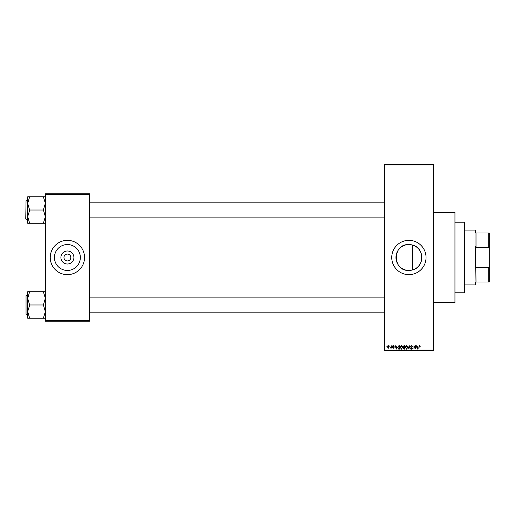 <?xml version="1.0" encoding="UTF-8"?>
<svg xmlns="http://www.w3.org/2000/svg" width="515" height="515" viewBox="0 0 515 515"><rect width="100%" height="100%" fill="white"/><g stroke="black" fill="none" stroke-linecap="round" stroke-linejoin="round"><path stroke-width="0.77" d="M408.897 244.548A12.952 12.952 0 0 0 395.945 257.5A12.952 12.952 0 0 0 408.897 270.452L412.56 269.924C424.663 267.15 424.701 247.876 412.56 245.076L408.897 244.548C392.173 243.737 392.198 271.27 408.897 270.452A12.952 12.952 0 0 0 421.849 257.5A12.952 12.952 0 0 0 408.897 244.548M408.897 240.351A17.15 17.15 0 0 0 391.748 257.5A17.15 17.15 0 0 0 408.897 274.649A17.15 17.15 0 0 0 426.047 257.5A17.15 17.15 0 0 0 408.897 240.351M433.392 212.425L454.951 212.425L454.951 302.575L433.392 302.575M67.394 264.008A6.508 6.508 0 0 1 60.892 257.5A6.508 6.508 0 0 1 67.394 250.992A6.508 6.508 0 0 1 73.903 257.5A6.508 6.508 0 0 1 67.394 264.008M67.394 254.069A3.431 3.431 0 0 0 63.969 257.5A3.431 3.431 0 0 0 67.394 260.931A3.431 3.431 0 0 0 70.825 257.5A3.431 3.431 0 0 0 67.394 254.069M67.394 244.548A12.952 12.952 0 0 0 54.442 257.5A12.952 12.952 0 0 0 67.394 270.452A12.952 12.952 0 0 0 80.353 257.5A12.952 12.952 0 0 0 67.394 244.548M67.394 240.351A17.15 17.15 0 0 0 50.245 257.5A17.15 17.15 0 0 0 67.394 274.649A17.15 17.15 0 0 0 84.544 257.5A17.15 17.15 0 0 0 67.394 240.351M389.655 346.183L389.964 345.694L389.655 346.183M390.904 346.988L391.213 345.694L391.213 348.185L390.904 347.786L390.235 348.095L390.904 346.988M391.793 346.183L392.102 345.694L391.793 346.183M392.597 346.453L393.351 345.649L394.11 346.447L393.325 346.003L392.906 346.389L394.065 347.522L393.363 348.23L392.642 347.516L393.351 347.876L393.75 347.574L392.597 346.453M396.943 346.717L396.26 349.125L395.269 345.694L395.861 346.717L396.943 346.717M401.455 345.649L402.357 346.183L402.659 347.361L401.455 349.164L400.258 347.406L400.567 346.17L401.455 345.649M406.58 345.649L407.474 346.183L407.783 347.361L406.58 349.164L405.376 347.406L405.685 346.17L406.58 345.649M419.583 345.649L420.253 346.717L419.564 346.048L419.229 346.305L418.875 349.125L418.875 346.795L419.583 345.649M384.396 350.103L433.392 350.103L433.392 350.593L384.396 350.593L384.396 164.407L433.392 164.407L433.392 164.897L384.396 164.897M433.392 350.103L433.392 164.897M417.968 346.717L417.285 349.125L416.294 345.694L416.886 346.717L417.968 346.717M415.624 348.436L415.624 345.694L415.933 349.125L414.285 346.37L413.976 349.125L413.976 345.694L415.624 348.436M410.5 346.64L411.472 345.649L412.502 346.807L411.446 346.048L410.809 346.634L412.418 348.23L411.53 349.164L410.59 348.14L411.517 348.764L412.006 347.863L410.976 347.458L410.5 346.64M407.989 349.125L409.277 345.694L410.198 349.125L409.142 346.093L407.989 349.125M403.02 346.698L403.966 345.694L404.932 345.694L404.932 349.125L403.966 349.125L403.103 348.262L403.445 347.541L403.02 346.698M397.715 347.425L398.9 345.694L399.807 345.694L399.807 349.125L398.443 349.061L397.715 347.425M387.473 346.968L388.342 345.649L389.211 346.943L388.342 348.23L387.473 346.968M386.714 346.183L387.029 345.694L386.714 346.183M45.346 193.807L89.443 193.807L89.443 194.297L45.346 194.297L45.346 193.807M89.443 320.703L89.443 321.193L45.346 321.193L45.346 320.703L89.443 320.703L89.443 194.297M45.346 320.703L45.346 194.297M417.568 348.114L417.858 347.116L416.996 347.116L417.427 348.764L417.568 348.114M406.58 348.764L407.474 347.355L406.586 346.048L405.691 347.413L406.58 348.764M404.623 348.719L404.623 347.696L403.709 347.728L403.419 348.204L404.623 348.719M404.623 347.297L404.623 346.093L403.638 346.138L403.329 346.698L404.623 347.297M401.455 348.764L402.35 347.355L401.462 346.048L400.567 347.413L401.455 348.764M399.498 348.719L399.498 346.093L398.938 346.093L398.153 346.595L398.031 347.432L398.501 348.655L399.498 348.719M396.544 348.114L396.84 347.116L395.971 347.116L396.402 348.764L396.544 348.114M388.349 347.876L388.896 346.943L388.336 346.003L387.782 346.943L388.349 347.876M464.26 292.778L464.26 222.222L464.755 222.712L464.755 292.288L464.26 292.778L454.951 292.778M464.26 222.222L454.951 222.222M412.56 245.076L412.56 269.924M27.707 298.346L27.707 311.607L29.67 305.138L27.707 298.346L29.67 291.722L27.707 291.722L27.707 298.346M26.046 314.285L26.046 295.668L26.046 314.285L27.707 314.285M45.346 291.722L43.389 291.722L45.346 298.346L43.389 304.977L29.67 304.977M43.389 291.722L29.67 291.722M43.389 304.977L45.346 311.607L43.389 318.231L29.67 318.231L27.707 311.607L27.707 318.231L29.67 318.231M43.389 318.231L45.346 318.231M475.532 281.995L476.021 281.995L475.532 281.995L475.532 284.447L475.042 284.937L475.042 230.063L464.755 230.063M475.042 230.063L475.532 230.553L475.532 233.005L476.021 233.005L476.021 247.509L475.532 246.273L476.021 281.995L488.761 281.995L488.761 267.491L489.25 266.113L489.25 281.995L488.761 281.995M488.761 233.005L489.25 233.005L489.25 248.887L488.761 247.509L488.761 233.005L475.532 233.005M476.021 267.491L488.761 267.491M489.25 248.887L489.25 266.113M476.021 247.509L488.761 247.509M45.346 196.769L43.389 196.769L45.346 203.393L43.389 209.863L45.346 216.654L43.389 223.278L29.67 223.278L27.707 216.654L29.67 210.184L27.707 203.393L29.67 196.769L27.707 196.769L27.707 223.278L29.67 223.278M25.75 219.036L26.046 200.715L25.75 219.036M43.389 196.769L29.67 196.769M43.389 210.023L29.67 210.023M43.389 223.278L45.346 223.278M26.046 295.668L27.707 295.668M384.396 312.817L89.443 312.817M384.396 297.136L89.443 297.136M89.443 202.183L384.396 202.183M89.443 217.864L384.396 217.864M475.042 284.937L464.755 284.937M26.046 219.332L27.707 219.332M26.046 200.715L27.707 200.715"/></g></svg>
